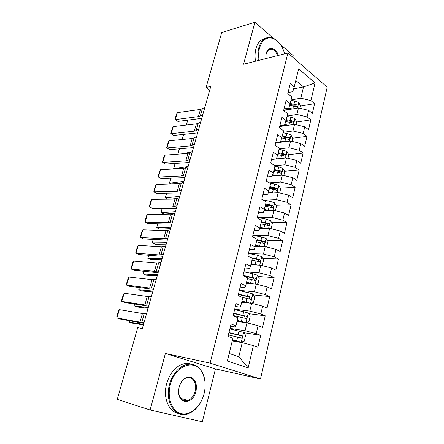 <?xml version="1.0" encoding="UTF-8"?>
<svg xmlns="http://www.w3.org/2000/svg" width="444" height="444" viewBox="0 0 444 444"><rect width="100%" height="100%" fill="white"/><g stroke="black" fill="none" stroke-linecap="round" stroke-linejoin="round"><path stroke-width="0.67" d="M292.763 57.232L293.173 55.589L280.231 44.295M260.484 378.987L327.217 87.191L287.917 53.014L210.123 363.131L260.484 378.987L215.445 368.903L165.39 353.452L150.105 409.995L202.325 421.8L215.445 368.903M229.182 353.48L238.839 356.748L248.157 367.848L253.385 345.599L257.92 347.247L260.689 335.359L256.194 333.627L258.053 325.718L262.521 327.494L265.24 315.795L260.817 313.947L262.643 306.16L267.044 308.058L269.719 296.548L265.362 294.577L267.16 286.918L271.495 288.939L274.131 277.611L269.835 275.524L271.606 267.987L275.874 270.119L278.466 258.974L274.237 256.776L275.979 249.356L280.181 251.598L282.734 240.626L278.571 238.323L280.286 231.019L284.426 233.372L286.941 222.572L282.834 220.157L284.521 212.97L288.6 215.423L291.075 204.789L287.029 202.275L288.694 195.205L292.713 197.758L295.149 187.285L291.164 184.676L292.801 177.711L296.764 180.358L299.162 170.046L295.232 167.344L296.847 160.484L300.749 163.226L303.113 153.069L299.239 150.272L300.827 143.517L304.678 146.348L307.009 136.347L303.191 133.461L304.751 126.806L308.547 129.726L310.839 119.874L307.076 116.905L308.613 110.351L312.36 113.353L314.618 103.641L300.399 106.11M248.157 367.848L227.334 361.061L232.922 338.156L228.016 336.374L231.069 323.981L235.925 325.846L237.912 317.71L233.089 315.789L236.086 303.602L240.864 305.605L242.818 297.602L238.067 295.549L241.02 283.572L245.721 285.697L247.641 277.827L242.968 275.652L245.871 263.875L250.499 266.123L252.386 258.386L247.785 256.088L250.638 244.505L255.195 246.875L257.054 239.261L252.525 236.846L255.328 225.452L259.818 227.933L261.644 220.446L257.181 217.915L259.94 206.71L264.363 209.307L266.161 201.937L261.766 199.295L264.48 188.273L268.836 190.976L270.601 183.722L266.278 180.98L268.947 170.13L273.238 172.932L274.975 165.801L270.718 162.954L273.343 152.275L277.567 155.178L279.282 148.157L275.086 145.21L277.672 134.698L281.829 137.707L283.516 130.791L279.381 127.75L281.929 117.405L286.03 120.502L287.69 113.692L283.616 110.562L286.119 100.377L290.16 103.563L291.797 96.859L287.779 93.64L290.248 83.611L294.228 86.885L298.634 68.831L315.051 82.928L310.905 100.588L314.618 103.641M150.105 409.995L117.272 399.372L137.679 327.705L142.335 328.543L210.783 86.397L206.072 87.485L209.74 90.104M283.638 110.467L298.479 107.92L296.914 114.463L287.113 116.056M308.613 110.351L298.479 107.92M307.076 116.905L296.914 114.463M294.228 86.885L292.79 91.669L288.034 92.602M279.676 126.562L294.544 124.348L292.951 130.986L283.133 132.362M304.751 126.806L294.544 124.348M303.191 133.461L292.951 130.986M290.16 103.563L288.772 108.12L284.01 108.947L289.166 109.518M275.652 142.901L290.548 141.026L288.927 147.763L279.098 148.912M300.827 143.517L290.548 141.026M299.239 150.272L288.927 147.763M286.03 120.502L284.693 124.825L279.925 125.541M276.357 158.991L286.485 157.953L284.848 164.796L274.864 165.723M296.847 160.484L286.485 157.953M295.232 167.344L284.848 164.796M281.829 137.707L280.553 141.786L275.779 142.391M272.266 175.935L282.367 175.141L280.702 182.096L269.264 182.873M292.801 177.711L282.367 175.141M291.164 184.676L280.702 182.096M277.567 155.178L276.351 159.013L271.567 159.501M268.121 193.134L278.183 192.602L276.49 199.661L263.792 200.205M288.694 195.205L278.183 192.602M287.029 202.275L276.49 199.661M273.238 172.932L272.078 176.507L267.288 176.879M263.919 210.606L273.931 210.334L272.216 217.505L259.068 217.727M284.521 212.97L273.931 210.334M282.834 220.157L272.216 217.505M268.836 190.976L267.738 194.278L262.942 194.528M259.668 228.355L269.619 228.344L267.871 235.625L254.173 235.498M280.286 231.019L269.619 228.344M278.571 238.323L267.871 235.625M264.363 209.307L263.331 212.337L258.53 212.454M255.317 246.381L265.229 246.636L263.459 254.04L249.067 253.507M275.979 249.356L265.229 246.636M274.237 256.776L263.459 254.04M259.818 227.933L258.852 230.68L254.046 230.669M250.849 264.696L260.778 265.229L258.974 272.749L243.923 271.767M271.606 267.987L260.778 265.229M269.835 275.524L258.974 272.749M255.195 246.875L254.301 249.323L249.489 249.178M246.309 283.3L256.249 284.121L254.418 291.764L239.355 290.343M267.16 286.918L256.249 284.121M265.362 294.577L254.418 291.764M250.499 266.123L249.678 268.27L244.855 267.982M241.697 302.203L251.648 303.319L249.783 311.083L234.704 309.207M262.643 306.16L251.648 303.319M260.817 313.947L249.783 311.083M245.721 285.697L244.977 287.523L240.149 287.096M237.007 321.406L246.969 322.832L245.077 330.725L229.986 328.382M258.053 325.718L246.969 322.832M256.194 333.627L245.077 330.725M240.864 305.605L240.198 307.104L235.37 306.521M232.245 340.931L242.213 342.668L238.839 356.748M253.385 345.599L242.213 342.668M235.925 325.846L235.337 327.006L230.508 326.273M273.399 38.328L254.917 22.2L221.711 32.551L206.072 87.485M165.39 353.452L210.123 363.131M254.917 22.2L243.556 64.23L287.917 53.014M293.623 88.905L303.513 86.935L295.793 80.486M291.031 99.989L300.816 98.185L303.513 86.935L315.051 82.928M310.905 100.588L300.816 98.185M260.689 335.359L243.756 332.673M265.24 315.795L248.679 313.664M269.719 296.548L253.485 294.938M274.131 277.611L258.192 276.479M278.466 258.974L262.804 258.291M282.734 240.626L267.321 240.371M286.941 222.572L271.75 222.71M263.453 222.794L261.066 222.816M291.075 204.789L276.096 205.311M269.747 205.533L265.246 205.689M295.149 187.285L280.364 188.162M275.152 188.472L269.897 188.789M299.162 170.046L284.56 171.267M279.659 171.673L276.151 171.967M303.113 153.069L288.678 154.612M283.883 155.123L281.996 155.328M307.009 136.347L292.729 138.195L290.953 134.954L286.868 133.439L283.017 132.839M287.945 138.817L287.19 138.917M310.839 119.874L296.592 122.033M144.05 322.483L139.965 322.122L116.905 317.915L119.991 318.975L143.806 323.337M146.514 313.753L142.419 313.508L119.347 309.623L116.905 317.915L116.783 316.733L118.487 310.95L119.347 309.623M232.451 340.093L241.181 342.185L244.222 341.159L245.626 335.287L243.54 332.373L229.87 328.86M241.181 342.185L232.506 339.865M129.803 320.779L129.415 322.133L143.517 324.353M129.659 320.751L129.415 322.133L132.739 323.221L143.362 324.908M228.893 332.817L239.41 335.359L240.243 336.952M228.377 334.915L241.508 338.051C242.424 337.229 242.418 336.447 241.497 335.703L228.954 332.567M148.968 305.084L144.849 304.956L121.773 301.393L124.814 302.525L148.646 306.221M151.398 296.475L147.264 296.464L124.181 293.223L121.773 301.393L121.628 300.288L123.31 294.588L124.181 293.223M153.818 287.934L149.661 288.034L126.573 285.104L129.57 286.297L153.419 289.344M156.216 279.448L152.042 279.659L128.949 277.039L126.573 285.104L126.412 284.077L128.066 278.449L128.949 277.039M237.196 320.635L245.876 322.633L248.873 321.706L250.255 315.928L248.196 312.976L234.626 309.535M245.876 322.633L237.274 320.335M134.637 304.051L134.116 305.861L148.263 307.575M134.488 304.029L134.116 305.861L137.401 307.004L148.057 308.308M233.649 313.503L244.1 315.95L244.944 317.443M233.161 315.49L246.226 318.537C247.097 317.732 247.086 316.961 246.187 316.228L233.727 313.181M251.027 303.246L253.446 302.564L254.806 296.881L252.78 293.895L239.31 290.515M247.769 302.88L241.869 301.487M249.75 303.102L241.963 301.115M139.399 287.557L138.75 289.81L152.941 291.025M139.25 287.54L138.75 289.81L141.997 291.003L152.681 291.941M238.328 294.5L248.712 296.853L249.567 298.263M242.296 297.375L250.866 299.339C251.704 298.546 251.681 297.791 250.799 297.069L238.422 294.106M204.079 393.667L204.434 392.119C205.733 385.32 205.2 379.231 202.83 373.854C196.559 358.114 175.269 364.23 170.368 384.643C166.755 397.929 172.094 411.749 181.335 413.714C190.526 415.878 201.004 406.304 204.079 393.667M203.263 396.442C200.144 405.161 195.205 410.9 188.445 413.653C175.719 418.992 164.352 402.136 169.536 384.421C172.35 374.919 177.212 368.542 184.116 365.295C192.319 362.432 198.54 365.129 202.797 373.387C205.073 378.521 205.7 384.343 204.667 390.859M195.954 391.491C193.512 402.991 180.392 405.294 178.76 394.078L178.527 391.486L179.104 386.979C181.596 379.77 185.47 376.518 190.726 377.217C195.532 379.404 197.269 384.16 195.954 391.491M179.132 386.99L178.588 391.269L178.81 393.728C180.264 399.472 183.339 401.709 188.028 400.444C191.469 398.945 193.845 395.893 195.149 391.275C197.463 383.089 192.163 375.224 186.025 378.005C182.734 379.509 180.436 382.506 179.132 386.99M180.93 413.614C169.935 414.269 162.315 398.74 166.667 383.649C169.475 374.198 174.337 367.86 181.235 364.635C184.698 363.209 188.012 363.042 191.181 364.136M187.573 400.316L186.874 400.771M284.721 53.824C282.351 45.948 278.493 40.831 273.143 38.462C266.727 36.552 262.188 39.732 259.512 48.013C258.536 51.804 258.391 55.9 259.074 60.306M258.353 60.489C257.642 55.961 257.786 51.743 258.791 47.847C259.823 44.073 261.494 41.259 263.803 39.394C266.522 37.318 269.514 36.88 272.766 38.067C275.169 39.005 277.372 40.715 279.393 43.212M265.784 58.608L266.134 53.563C267.865 45.954 275.891 47.336 278.421 55.417M277.716 55.594C275.219 49.856 272.122 47.974 268.437 49.939L265.889 54.695M255.489 61.211C254.773 56.704 254.923 52.509 255.927 48.624C256.959 44.866 258.63 42.058 260.944 40.199L265.595 38.262M158.597 271.029L154.407 271.345L131.307 269.036L134.266 270.291L158.119 272.705M160.956 262.665L156.754 263.092L133.65 261.083L131.307 269.036L131.124 268.076L132.762 262.532L133.65 261.083M163.303 254.362L159.091 254.895L135.975 253.18L138.894 254.501L162.759 256.299M165.634 246.12L161.405 246.759L138.284 245.338L135.975 253.18L135.775 252.297L137.39 246.825L138.284 245.338M256.327 284.138L257.947 283.727L259.285 278.133L257.292 275.114L252.891 273.726L243.917 271.8M251.343 283.716L246.47 282.645M253.579 283.899L246.575 282.201M144.1 271.29L143.323 273.97L157.553 274.708M143.95 271.278L143.323 273.97L146.531 275.213L157.248 275.796M247.441 278.643L255.433 280.442C256.232 279.67 256.199 278.926 255.339 278.21L243.046 275.336M243.573 275.935L253.252 278.055L254.112 279.387M261.444 265.401L262.382 265.185L263.697 259.685L261.727 256.626L257.376 255.222L248.451 253.38M257.498 265.051L251.115 263.592M148.734 255.25L147.841 258.341L162.104 258.613M148.585 255.239L147.841 258.341L151.01 259.64L161.749 259.868M254.85 264.913L250.993 264.097M251.97 260.084L259.923 261.849C260.689 261.089 260.645 260.356 259.801 259.651L250.56 257.476M252.381 258.408L257.725 259.557L258.58 260.811M167.949 237.934L163.703 238.678L140.582 237.54L143.462 238.922L167.333 240.121M170.246 229.803L165.984 230.647L142.863 229.803L140.582 237.54L140.365 236.724L141.958 231.324L142.863 229.803M266.555 246.975L268.037 241.514L266.1 238.428L261.788 237.007L252.919 235.248M261.449 246.542L255.589 245.266M153.302 239.421L152.292 242.924L166.594 242.735M153.152 239.416L152.292 242.924L155.422 244.267L166.189 244.156M258.519 246.464L255.444 245.843M256.427 241.819L264.341 243.551C265.074 242.801 265.029 242.08 264.202 241.381L256.959 239.649M256.815 240.243L262.121 241.342L262.976 242.529M172.527 221.734L168.254 222.677L145.127 222.111L147.969 223.548L171.839 224.17M174.792 213.719L170.502 214.763L147.375 214.474L145.127 222.111L144.894 221.362L146.464 216.034L147.375 214.474M271.101 228.716L272.311 223.632L270.402 220.518L266.128 219.075L257.315 217.394M265.412 228.349L259.99 227.234M157.814 223.809L156.688 227.705L171.018 227.073M157.664 223.809L156.688 227.705L159.785 229.093L170.574 228.654M262.304 228.349L259.834 227.866M260.817 223.837L268.692 225.53C269.391 224.797 269.336 224.087 268.531 223.399L261.338 221.695M261.177 222.355L266.456 223.415L267.299 224.531M177.045 205.761L172.738 206.904L149.611 206.887L152.414 208.38L176.29 208.43M179.276 197.858L174.958 199.095L151.831 199.35L149.611 206.887L149.362 206.205L150.916 200.943L151.831 199.35M275.402 210.7L276.523 206.022L274.636 202.875L270.402 201.421L263.053 200.072M269.375 210.456L264.302 209.474M162.26 208.408L161.028 212.687L175.386 211.627M162.11 208.408L161.028 212.687L164.086 214.119L174.897 213.359M266.145 210.545L264.069 210.156M265.135 206.133L272.971 207.792C273.643 207.076 273.582 206.371 272.788 205.689L265.651 204.024M265.473 204.739L270.718 205.761L271.55 206.815M181.496 190.01L177.167 191.342L154.04 191.864L156.804 193.412L180.675 192.912M183.699 182.212L179.354 183.638L156.227 184.421L154.04 191.864L153.774 191.242L155.306 186.053L156.227 184.421M279.642 192.962L280.669 188.678L278.81 185.509L274.614 184.038L269.741 183.178M273.315 192.863L268.503 191.975M166.65 193.212L165.307 197.858L179.698 196.381M166.5 193.218L165.307 197.858L167.987 199.173M177.916 198.39L170.296 199.145M270.013 193.035L268.254 192.718M269.391 188.694L277.184 190.326C277.827 189.621 277.766 188.928 276.989 188.256L269.897 186.624M269.708 187.396L274.919 188.378L275.741 189.372M185.886 174.47L181.529 175.991L158.408 177.034L161.133 178.638L185.004 177.6M188.062 166.783L183.694 168.393L160.567 169.691L158.408 177.034L158.125 176.479L159.635 171.356L160.567 169.691M283.816 175.502L284.748 171.6L282.917 168.398L278.76 166.916L274.864 166.256M277.228 175.547L272.649 174.742M170.979 178.216L169.536 183.228L183.949 181.335M170.835 178.222L169.525 182.756L169.536 183.228L170.907 183.927M273.881 175.807L272.388 175.547M273.576 171.528L281.329 173.127C281.951 172.433 281.885 171.75 281.119 171.084L274.076 169.48M273.876 170.313L279.054 171.256L281.119 171.084M190.221 159.146L187.701 160.423L185.836 160.845L162.715 162.399L165.407 164.052L189.277 162.493M192.363 151.565L189.838 152.897L187.973 153.352L164.852 155.15L162.715 162.399L162.421 161.905L163.914 156.849L164.852 155.15M287.928 158.303L288.772 154.773L286.963 151.548L282.845 150.05L278.971 149.423M281.108 158.502L276.74 157.775M175.258 163.42L173.704 168.781L188.145 166.494M175.108 163.425L173.676 168.37L174.004 168.936M277.739 158.847L276.468 158.636M277.705 154.612L285.414 156.188C286.014 155.505 285.936 154.834 285.192 154.168L278.194 152.603M277.977 153.491L283.128 154.39L285.192 154.168M194.494 144.028L191.958 145.421L190.088 145.904L166.972 147.952L169.63 149.656L193.49 147.586M196.609 136.547L194.061 138.001L192.191 138.506L169.081 140.798L166.972 147.952L166.661 147.519L168.132 142.524L169.081 140.798M284.948 141.73L280.78 141.064M181.352 153.868L191.592 151.97M281.579 142.152L279.842 141.875M291.974 141.37L292.729 138.201M281.751 137.951L289.438 139.499C290.015 138.833 289.932 138.167 289.199 137.512L282.251 135.975M282.023 136.913L287.14 137.779L289.199 137.512M177.789 154.146L179.359 148.823M179.476 148.812L177.939 154.129M198.712 129.115L196.154 130.625L194.283 131.163L171.173 133.694L173.793 135.442L197.647 132.878M200.799 121.734L198.229 123.299L196.359 123.865L173.254 126.629L171.173 133.694L170.851 133.317L172.3 128.388L173.254 126.629M295.959 124.692L296.636 121.867L294.877 118.598L290.831 117.077L287.002 116.506M288.75 125.214L284.765 124.603M190.01 138.722L194.428 137.795M285.387 125.713L282.112 125.214M285.708 121.534L293.401 123.066C293.956 122.405 293.867 121.75 293.151 121.095L286.252 119.591M286.003 120.585L291.098 121.412L293.151 121.095M182.012 139.516L183.561 134.404M183.638 134.399L182.162 139.505M202.869 114.402L200.294 116.023L198.418 116.611L175.319 119.614L177.905 121.412L201.748 118.365M204.928 107.115L202.347 108.791L200.466 109.413L177.372 112.643L175.319 119.614L174.98 119.292L176.418 114.424L177.372 112.643M299.889 108.258L300.483 105.777L298.745 102.486L294.733 100.949L290.931 100.411M292.524 108.941L287.895 108.275M289.616 105.361L297.302 106.871L297.042 104.928L290.187 103.452M289.882 104.484L294.994 105.289L297.042 104.928M186.186 125.08L187.707 120.174M187.745 120.169L186.336 125.064M141.769 322.372L144.222 313.719M139.965 322.122L142.419 313.508M241.259 342.163L243.59 332.445M238.112 334.765L239.011 331.041M236.635 340.87L237.54 337.124M239.41 335.359L241.497 335.703M146.659 305.128L149.079 296.598M144.849 304.956L147.264 296.464M151.482 288.128L153.863 279.72M149.661 288.034L152.042 279.659M245.954 322.61L248.246 313.053M242.829 315.29L243.712 311.627M241.375 321.295L242.263 317.61M244.1 315.95L246.187 316.228M250.616 303.202L252.83 293.967M247.469 296.131L248.34 292.524M246.037 302.037L246.914 298.412M248.712 296.853L250.799 297.069M156.233 271.373L158.586 263.081M154.407 271.345L156.754 263.092M160.917 254.85L163.237 246.681M159.091 254.895L161.405 246.759M255.217 284.032L257.342 275.186M252.037 277.272L252.891 273.726M250.627 283.089L251.487 279.52M253.252 278.055L255.339 278.21M259.746 265.173L261.777 256.704M256.527 258.713L257.376 255.222M255.145 264.435L255.994 260.928M257.725 259.557L259.801 259.651M165.54 238.561L167.826 230.503M163.703 238.678L165.984 230.647M264.202 246.614L266.15 238.506M260.95 240.448L261.788 237.007M259.59 246.076L260.423 242.624M262.121 241.342L264.202 241.381M170.096 222.5L172.35 214.552M168.254 222.677L170.502 214.763M268.587 228.344L270.452 220.596M265.307 222.461L266.128 219.075M263.964 228.005L264.791 224.603M266.456 223.415L268.531 223.399M174.586 206.66L176.812 198.823M172.738 206.904L174.958 199.095M272.91 210.362L274.686 202.958M269.597 204.756L270.402 201.421M268.276 210.212L269.086 206.865M270.718 205.761L272.788 205.689M179.021 191.037L181.213 183.305M177.167 191.342L179.354 183.638M277.161 192.657L278.854 185.586M273.82 187.318L274.614 184.038M272.516 192.696L273.315 189.399M274.919 188.378L276.989 188.256M183.389 175.624L185.553 167.999M181.529 175.991L183.694 168.393M281.346 175.225L282.967 168.481M277.977 170.146L278.76 166.916M276.695 175.441L277.483 172.194M187.701 160.423L189.838 152.897M185.836 160.845L187.973 153.352M285.47 158.058L287.013 151.632M282.073 153.236L282.845 150.05M280.808 158.453L281.585 155.25M191.958 145.421L194.061 138.001M190.088 145.904L192.191 138.506M289.527 141.153L290.998 135.032M286.108 136.574L286.868 133.439M284.865 141.714L285.625 138.561M196.154 130.625L198.229 123.299M194.283 131.163L196.359 123.865M293.523 124.498L294.921 118.681M290.082 120.163L290.831 117.077M288.866 125.197L289.61 122.122M200.294 116.023L202.347 108.791M198.418 116.611L200.466 109.413M297.463 108.097L298.79 102.57M294 103.996L294.733 100.949M292.812 108.897L293.528 105.922M240.149 337.823L241.508 338.051M245.121 318.387L246.226 318.537M249.911 299.234L250.866 299.339M202.83 373.854L202.797 373.387M178.81 393.728L178.76 394.078M188.028 400.444L180.769 398.362M181.235 364.635L184.116 365.295M187.895 413.486L188.445 413.653M273.143 38.462L272.766 38.067M260.944 40.199L263.803 39.394M254.573 280.38L255.433 280.442M259.135 261.81L259.923 261.849M263.608 243.534L264.341 243.551M267.998 225.535L268.692 225.53M272.316 207.814L272.971 207.792M276.562 190.365L277.184 190.326M280.747 173.177L281.329 173.127M284.865 156.244L285.414 156.188M288.916 139.566L289.438 139.499M292.912 123.138L293.401 123.066M296.842 106.949L297.302 106.871"/></g></svg>
